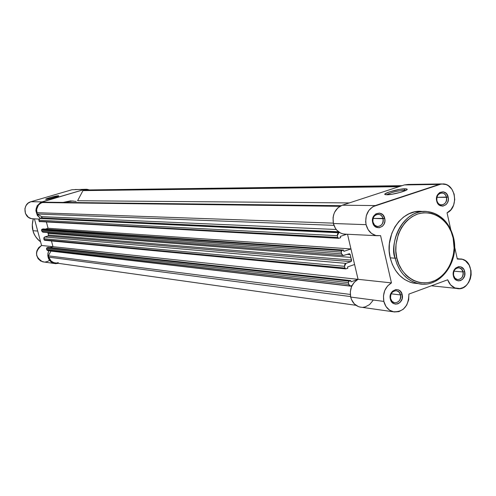 <?xml version="1.0" encoding="UTF-8"?>
<svg xmlns="http://www.w3.org/2000/svg" width="496" height="496" viewBox="0 0 496 496"><rect width="100%" height="100%" fill="white"/><g stroke="black" fill="none" stroke-linecap="round" stroke-linejoin="round"><path stroke-width="0.74" d="M383.024 218.711C381.529 211.029 370.989 214.545 372.986 222.096L372.663 222.456C370.27 213.379 382.931 209.169 384.716 218.395L373.091 218.438L383.024 218.711C383.414 223.634 381.523 226.238 377.344 226.517L374.592 225.097L372.986 222.096C372.583 217.217 374.449 214.607 378.578 214.272C380.835 214.669 382.317 216.151 383.024 218.711L384.716 218.395L384.877 221.266L384.109 224.006L382.515 226.207L379.13 227.794L375.596 226.895L373.097 223.808L372.459 221.024L373.271 216.82L375.918 213.832L379.496 213.075L382.794 214.787L384.716 218.395C387.103 227.404 374.499 231.706 372.663 222.456L372.986 222.096C374.511 229.797 385.014 226.219 383.024 218.711M400.508 294.94C399.044 287.382 388.666 291.158 390.625 298.58L390.327 299.032C387.971 290.117 400.446 285.584 402.194 294.661L400.508 294.94L391.177 293.818L400.508 294.94C400.811 300.185 398.753 302.777 394.326 302.727L391.983 301.277L390.625 298.58C390.309 293.378 392.342 290.774 396.726 290.768L399.125 292.206L400.508 294.94L402.194 294.661L402.089 298.908L400.024 302.461L397.879 303.831L395.486 304.141L393.21 303.341L390.755 300.353L390.123 297.619L390.929 293.434L392.51 291.208L395.851 289.552L398.232 289.819L400.309 291.146L402.194 294.661C404.55 303.509 392.131 308.134 390.327 299.032L390.625 298.58C392.125 306.156 402.467 302.312 400.508 294.94M446.468 197.346C445.061 189.832 435.017 193.173 436.908 200.564L436.672 200.892C434.403 192.008 446.468 188.003 448.155 197.024L436.926 197.34L446.468 197.346C446.859 202.008 445.129 204.544 441.273 204.947C439.059 204.6 437.602 203.143 436.908 200.564C436.505 195.939 438.216 193.397 442.029 192.944C444.286 193.266 445.761 194.73 446.468 197.346L448.155 197.024L448.31 199.826L447.566 202.498L446.047 204.637L442.823 206.156L439.456 205.251L437.081 202.213L436.511 198.071L437.937 194.234L439.785 192.498L443.188 191.785L446.332 193.483L448.155 197.024C450.418 205.84 438.408 209.938 436.672 200.892L436.908 200.564C438.346 208.097 448.359 204.687 446.468 197.346M463.022 271.951C461.64 264.554 451.738 268.156 453.598 275.416L453.381 275.832C451.155 267.102 463.041 262.787 464.696 271.665L463.022 271.951L453.952 271.169L463.022 271.951C463.345 276.898 461.466 279.434 457.386 279.564L454.987 278.175L453.598 275.416C453.263 270.506 455.123 267.958 459.166 267.784L461.609 269.161L463.022 271.951L464.696 271.665L464.591 275.813L462.619 279.267L460.573 280.587L458.292 280.866L456.128 280.066L454.398 278.293L453.195 274.449L453.487 271.665L455.477 268.206L458.664 266.619L460.927 266.898L463.692 269.21L464.696 271.665C466.928 280.327 455.086 284.735 453.381 275.832L453.598 275.416C455.012 282.832 464.876 279.167 463.022 271.951M405.889 190.383L404.383 190.241L405.077 188.784L407.092 189.125C409.026 190.365 392.789 194.897 386.868 194.767L385.132 194.544L385.051 193.899L389.62 191.803L399.968 189.317L406.174 188.833L407.166 189.255L406.466 190.061L400.582 192.312L391.983 194.246L385.621 194.68C380.575 194.035 398.201 188.703 405.077 188.784L404.383 190.241L405.889 190.383M423.156 211.507L422.468 211.494C402.454 208.469 384.109 234.441 390.216 257.846L395.12 258.218C388.994 234.67 407.421 208.543 427.509 211.587C440.721 213.826 449.333 222.512 453.35 237.652L453.133 238.024C456.301 247.808 453.071 272.967 432.853 281.461C412.12 288.089 398.183 268.64 396.825 257.92L395.12 258.218L396.998 264.232L400.284 270.599L403.471 274.765L407.545 278.554L412.511 281.623L418.258 283.594L422.071 284.109L418.258 283.594C406.54 280.519 398.827 272.056 395.12 258.218L390.216 257.846C393.905 271.603 401.586 280.011 413.261 283.073L418.419 283.631L412.759 282.962L409.907 282.112L404.494 279.409L399.633 275.46L395.535 270.419L392.348 264.467L390.216 257.846L389.217 250.815L389.391 243.648L391.84 233.269L394.835 227.001L398.772 221.545L403.502 217.105L408.834 213.863L414.557 211.922L420.447 211.364M391.456 282.894L358.056 279.316C351.875 283.204 349.42 289.118 350.691 297.061L383.848 301.413C382.552 293.13 385.088 286.955 391.456 282.894L387.531 286.012L384.747 290.551L383.464 295.92L383.848 301.413L385.975 306.478L389.552 310.174L394.066 311.978L398.871 311.643L403.298 309.225L406.72 305.083L408.679 299.789L408.89 294.085L447.683 279.787L450.542 284.828L454.869 287.928L459.904 288.567L463.221 287.55L466.209 285.473L468.639 282.491L470.326 278.839L471.138 274.796L471.014 270.673L469.123 265.019L465.484 260.865L462.384 259.29L457.318 259.048L454.578 246.723L457.318 259.048L461.02 258.968C476.83 260.908 472.093 292.355 456.562 288.436C452.377 287.413 449.419 284.53 447.683 279.787L408.89 294.085C408.611 306.398 403.304 312.282 392.975 311.742C388.337 310.31 385.293 306.863 383.848 301.413L350.691 297.061L350.306 291.797L351.552 286.651L354.249 282.305L358.056 279.316L347.522 234.267L350.951 248.93L48.075 228.272L46.45 222.183L48.075 228.272L45.384 229.09L48.075 228.272L46.45 222.183L48.075 228.272L350.951 248.93L343.852 251.373L350.951 248.93L347.522 234.267L358.056 279.316L354.59 264.492L358.056 279.316L391.456 282.894L380.575 235.625L376.824 235.705C371.386 234.583 367.803 230.907 366.091 224.669C364.777 215.376 367.84 209.008 375.286 205.573L342.308 205.208C335.085 208.5 332.115 214.594 333.399 223.504L366.091 224.669L368.131 229.667L371.554 233.449L375.887 235.526L380.575 235.625L391.456 282.894M404.55 190.979L404.383 190.241L404.55 190.979M441.521 183.942L408.152 184.438L404.358 184.934L439.196 184.425L404.358 184.934L342.308 205.208L375.286 205.573L439.196 184.425L443.095 183.917C455.818 183.985 459.011 207.582 447.051 212.84L450.728 229.375L447.051 212.84L450.938 209.734L453.623 205.121L454.733 199.652L454.119 194.079L451.856 189.187L448.266 185.659L446.121 184.568L441.502 183.942L372.893 206.677L368.857 210.409L366.308 215.679L365.657 221.687L366.091 224.669L333.399 223.504C335.067 229.474 338.545 233.002 343.821 234.081L345.972 234.186L342.916 233.907L340.727 233.139L336.902 230.28L335.383 228.29L333.399 223.504L333.052 217.732L333.61 214.886L334.626 212.22L337.881 207.824L342.308 205.208L404.358 184.934L408.871 184.512M372.899 300.619L369.576 304.587L365.279 306.894L362.954 307.309M360.611 307.204L358.348 306.584L354.342 303.899L351.521 299.615L350.691 297.061C352.092 302.287 355.049 305.598 359.55 306.981L392.975 311.742M396.825 257.92L398.896 264.362L401.983 270.153L405.964 275.057L408.239 277.121L413.255 280.37L418.705 282.354L424.384 283.011L430.075 282.311L435.556 280.296L438.154 278.82L442.947 275.013L447.045 270.177L450.306 264.511L453.375 254.913L454.1 248.136L453.133 238.024L451.155 231.688L448.186 225.959L444.335 221.042L439.741 217.136L437.218 215.611L431.836 213.497L429.028 212.927L423.311 212.79L417.651 214.012L412.257 216.547L407.346 220.305L405.133 222.599L401.314 227.912L398.406 234.013L396.031 244.106L395.858 251.075L396.825 257.92C393.433 247.963 397.036 222.034 417.651 214.012C438.613 208.01 451.837 227.621 453.133 238.024L453.35 237.652C451.664 228.867 444.081 213.782 427.509 211.587C400.179 209.07 389.224 246.884 395.12 258.218L396.825 257.92M386.514 194.761C390.86 192.448 396.819 190.935 404.383 190.241C396.819 190.935 390.86 192.448 386.514 194.761M44.621 240.293L44.101 239.791L344.925 268.063L344.515 266.315L43.815 238.737L44.758 236.97L345.935 263.37L344.714 264.517L344.515 266.315L345.935 263.37L350.87 261.652L351.497 261.045L350.269 254.622L349.432 253.71L343.182 255.527L341.595 253.865L41.8 231.204L41.521 230.144L41.993 229.264L41.497 229.865L341.18 252.111L341.893 250.641L343.548 250.071L341.893 250.641L41.993 229.264L43.102 228.929L343.548 250.071L43.102 228.929L41.993 229.264L341.893 250.641L341.155 251.652L341.595 253.865L341.18 252.111L41.521 230.144L41.8 231.204L341.595 253.865L342.215 255.012L343.288 255.545L349.463 253.716L350.269 254.622L350.833 257.393L48.031 233.387L47.833 232.599L48.527 235.03L351.559 260.109L350.833 257.393L48.031 233.387L48.527 235.03L351.559 260.109L350.87 261.652L48.075 235.96L48.527 235.03L48.075 235.96L44.758 236.97L345.935 263.37L350.87 261.652L48.075 235.96L44.51 237.069L43.834 237.906L44.101 239.791L344.925 268.063L344.515 266.315L43.815 238.737L44.101 239.791L44.677 240.3L345.7 268.882L344.925 268.063L345.774 268.894L347.82 268.268L347.516 266.972L354.59 264.492L347.516 266.972L347.82 268.268L345.7 268.882M87.147 190.024L400.793 186.099L84.196 190.253L82.962 190.613L398.989 186.688L82.962 190.613L77.599 200.731L82.962 190.613L86.589 189.974L402.076 185.678M349.314 202.92L77.599 200.731L349.314 202.92M73.154 200.961L63.079 202.405L70.482 200.899L76.173 201.419M43.53 202.176L341.081 205.691L43.53 202.176L42.265 202.548L339.903 206.311L42.265 202.548C37.826 204.364 36.022 207.743 36.84 212.679L333.318 223.138L36.84 212.679L37.2 214.005L333.944 225.345L37.2 214.005L41.695 216.647L37.2 214.005L36.605 209.479L38.44 205.108L40.839 203.131L43.53 202.176M336.232 229.493L41.695 216.647L336.232 229.493M41.546 217.955L41.695 216.647L42.036 217.347L41.546 217.955L338.508 231.762L41.546 217.955L39.81 218.469L41.546 217.955M39.711 221.811L39.153 221.297L337.739 237.466L337.323 235.705L38.868 220.236L39.81 218.469L338.749 232.767L337.522 233.901L337.323 235.705L338.749 232.767L339.555 232.5L39.81 218.469L38.824 219.678L39.153 221.297L337.739 237.466L337.323 235.705L38.868 220.236L39.271 221.545L338.563 238.309L337.739 237.466L338.588 238.316L340.647 237.708L340.343 236.406L346.778 234.23L340.343 236.406L340.647 237.708L338.563 238.309M343.548 250.071L343.852 251.373L343.548 250.071M350.269 254.622L347.181 254.386L350.269 254.622M44.287 262.049L40.691 261.02L38.111 258.683L36.679 255.434L36.493 253.028L36.946 250.654L38.744 247.554L41.571 245.47L52.991 246.692L51.454 240.944L52.991 246.698L51.454 240.944L52.991 246.698L358.038 279.329L52.991 246.698L50.065 247.603L52.991 246.692L41.571 245.47L34.435 218.848L41.571 245.47C34.621 251.584 34.993 257.033 42.681 261.82L54.12 263.45C48.465 261.094 46.686 256.866 48.782 250.771L47.951 253.208L47.814 255.682L48.329 258.087L49.457 260.239L51.107 261.969L53.153 263.14L55.434 263.661L58.392 263.339L54.12 263.45M351.001 281.846L357.982 279.36L351.001 281.846L350.697 280.55L351.001 281.846M47.746 250.647L46.742 249.662L46.463 248.601L46.928 247.721L46.463 248.601L348.347 282.608L349.048 281.133L46.928 247.721L48.038 247.38L350.697 280.55L48.038 247.38L46.928 247.721L349.048 281.133L350.697 280.55L348.7 281.356L348.347 282.608L46.463 248.601L46.742 249.662L348.756 284.351L348.347 282.608L349.103 285.157L350.436 286L352.024 285.622L350.238 285.969L348.756 284.351L46.841 249.922L47.883 250.672L350.238 285.969M50.908 251.106L48.397 255.837L350.294 294.432L48.397 255.837L48.751 257.157L350.579 296.571L48.751 257.157C49.643 260.084 51.491 261.95 54.3 262.762L55.806 262.973L53.81 262.62L51.175 261.113L48.751 257.157L48.397 255.837L50.908 251.106L351.707 286.285L50.908 251.106M43.121 232.233L41.8 231.204L42.947 232.227M56.804 262.942L58.299 262.632M57.176 196.689L47.517 199.212L57.176 196.689M58.379 195.765L58.082 196.329L58.379 195.765L58.77 195.901L58.168 196.292L54.467 197.563L45.843 199.342C43.964 199.119 56.023 195.678 58.379 195.765L58.77 195.846C59.452 196.348 48.18 199.473 46.085 199.361L45.719 199.218L46.345 198.828L50.04 197.557L58.379 195.765M40.585 241.806C36.22 238.117 33.697 234.416 33.003 230.708L33.003 230.708C34.311 235.346 36.834 239.047 40.585 241.806C36.822 239.053 34.28 235.352 32.972 230.702L32.259 224.738L33.251 218.798M85.56 189.286L71.951 189.745L86.608 189.267L89.373 189.937L87.228 189.329L84.016 189.571L40.585 202.461L37.095 205.846L35.873 210.676L37.318 215.431L40.35 218.308C34.026 212.034 34.602 206.553 42.079 201.86L84.016 189.571L75.094 189.509M37.708 231.068L33.003 230.708L37.708 231.068M33.412 218.798L31.279 218.593L28.415 217.291L25.47 213.534L24.912 208.692L25.997 205.623L28.086 203.193L30.882 201.736L71.951 189.745L30.882 201.736L42.079 201.86L30.882 201.736C22.394 203.751 23.337 217.973 31.998 218.724L33.412 218.798M49.408 260.425L47.368 261.547L45.117 262.037M33.282 218.798L32.29 224.738L33.003 230.708C31.955 227.608 32.048 223.64 33.282 218.798M406.509 190.03L407.092 189.125M413.261 283.073L418.258 283.594C439.549 288.988 459.792 262.148 453.58 237.789M376.824 235.705L343.821 234.081M459.16 258.838L457.238 258.701M456.562 288.436L431.402 285.789M453.561 237.689C449.531 222.543 440.845 213.844 427.509 211.587M355.992 305.3L54.3 262.762M42.879 232.215L343.182 255.527M31.998 218.724L39.035 219.071"/></g></svg>
